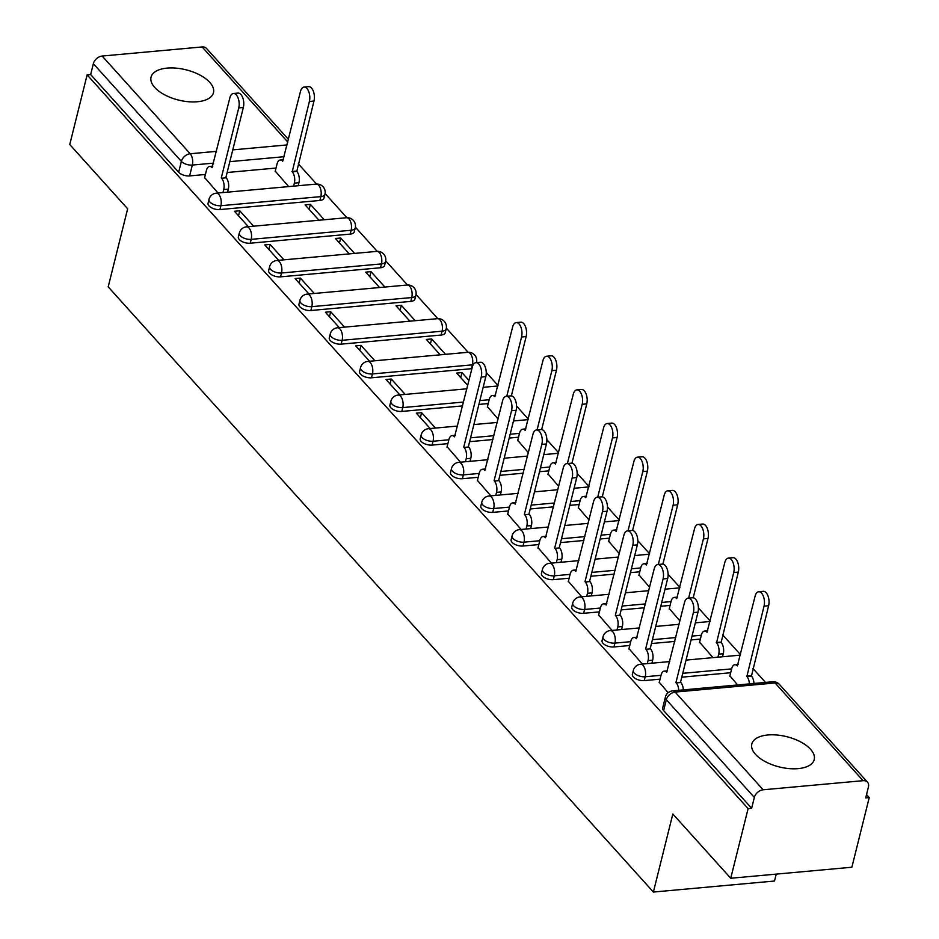 <?xml version="1.0" encoding="UTF-8"?>
<svg xmlns="http://www.w3.org/2000/svg" width="939" height="939" viewBox="0 0 939 939"><rect width="100%" height="100%" fill="white"/><g stroke="black" fill="none" stroke-linecap="round" stroke-linejoin="round"><path stroke-width="1.41" d="M810.557 749.299A32.172 15.587 14 0 0 777.034 735.026A32.172 15.587 14 0 0 751.799 744.028A32.172 15.587 14 0 0 755.461 754.31A32.172 15.587 14 0 0 788.995 768.583A32.172 15.587 14 0 0 814.219 759.592A32.172 15.587 14 0 0 810.557 749.299M209.808 82.421A32.172 15.587 14 0 0 176.286 68.148A32.172 15.587 14 0 0 151.05 77.151A32.172 15.587 14 0 0 154.712 87.433A32.172 15.587 14 0 0 188.234 101.705A32.172 15.587 14 0 0 213.47 92.715A32.172 15.587 14 0 0 209.808 82.421M632.381 674.296A8.251 4.002 14 0 0 633.32 676.937A8.251 4.002 14 0 0 644.26 680.599L645.222 676.749A8.251 4.002 -166 0 1 634.271 673.087A8.251 4.002 -166 0 1 633.332 670.446L632.381 674.296M602.063 640.644A8.251 4.002 14 0 0 603.002 643.285A8.251 4.002 14 0 0 613.953 646.959L614.916 643.109A8.251 4.002 -166 0 1 603.965 639.436A8.251 4.002 -166 0 1 603.026 636.795L602.063 640.644M571.757 607.005A8.251 4.002 14 0 0 572.696 609.646A8.251 4.002 14 0 0 583.647 613.308L584.61 609.458A8.251 4.002 -166 0 1 573.659 605.796A8.251 4.002 -166 0 1 572.72 603.155L571.757 607.005M541.451 573.353A8.251 4.002 14 0 0 542.39 575.994A8.251 4.002 14 0 0 553.341 579.668L554.292 575.818A8.251 4.002 -166 0 1 543.352 572.144A8.251 4.002 -166 0 1 542.413 569.504L541.451 573.353M511.133 539.714A8.251 4.002 14 0 0 512.084 542.355A8.251 4.002 14 0 0 523.023 546.017L523.985 542.167A8.251 4.002 -166 0 1 513.034 538.505A8.251 4.002 -166 0 1 512.095 535.864L511.133 539.714M480.827 506.062A8.251 4.002 14 0 0 481.766 508.703A8.251 4.002 14 0 0 492.717 512.377L493.679 508.527A8.251 4.002 -166 0 1 482.728 504.853A8.251 4.002 -166 0 1 481.789 502.212L480.827 506.062M450.52 472.423A8.251 4.002 14 0 0 451.459 475.064A8.251 4.002 14 0 0 462.411 478.726L463.373 474.876A8.251 4.002 -166 0 1 452.422 471.202A8.251 4.002 -166 0 1 451.483 468.573L450.52 472.423M420.214 438.771A8.251 4.002 14 0 0 421.153 441.412A8.251 4.002 14 0 0 432.104 445.086L433.055 441.236A8.251 4.002 -166 0 1 422.116 437.562A8.251 4.002 -166 0 1 421.165 434.921L420.214 438.771M389.896 405.132A8.251 4.002 14 0 0 390.835 407.761A8.251 4.002 14 0 0 401.786 411.435L402.749 407.585A8.251 4.002 -166 0 1 391.798 403.911A8.251 4.002 -166 0 1 390.859 401.282L389.896 405.132M359.59 371.48A8.251 4.002 14 0 0 360.529 374.121A8.251 4.002 14 0 0 371.48 377.795L372.443 373.945A8.251 4.002 -166 0 1 361.492 370.271A8.251 4.002 -166 0 1 360.553 367.63L359.59 371.48M329.284 337.84A8.251 4.002 14 0 0 330.223 340.47A8.251 4.002 14 0 0 341.174 344.144L342.125 340.294A8.251 4.002 -166 0 1 331.185 336.62A8.251 4.002 -166 0 1 330.246 333.991L329.284 337.84M298.966 304.189A8.251 4.002 14 0 0 299.917 306.83A8.251 4.002 14 0 0 310.856 310.504L311.818 306.654A8.251 4.002 -166 0 1 300.867 302.98A8.251 4.002 -166 0 1 299.928 300.339L298.966 304.189M268.66 270.549A8.251 4.002 14 0 0 269.599 273.179A8.251 4.002 14 0 0 280.55 276.852L281.512 273.003A8.251 4.002 -166 0 1 270.561 269.329A8.251 4.002 -166 0 1 269.622 266.699L268.66 270.549M238.353 236.898A8.251 4.002 14 0 0 239.292 239.539A8.251 4.002 14 0 0 250.244 243.213L251.206 239.363A8.251 4.002 -166 0 1 240.255 235.689A8.251 4.002 -166 0 1 239.316 233.048L238.353 236.898M208.047 203.258A8.251 4.002 14 0 0 208.986 205.887A8.251 4.002 14 0 0 219.937 209.561L220.888 205.711A8.251 4.002 -166 0 1 209.949 202.038A8.251 4.002 -166 0 1 208.998 199.408L208.047 203.258M730.742 878.258L672.84 813.984L653.38 892.05L108.196 286.853L127.657 208.798L69.756 144.524L87.127 74.862L748.113 808.608L730.742 878.258L851.873 867.237L869.244 797.575L866.533 794.57M765.496 682.418L752.972 668.509M740.519 654.683L722.654 634.858M710.213 621.043L698.416 607.944M679.895 587.391L668.099 574.292M649.588 553.752L637.792 540.653M619.282 520.1L607.486 507.001M588.964 486.449L577.168 473.362M558.658 452.809L546.862 439.71M528.352 419.158L516.556 406.071M498.046 385.518L486.249 372.419M477.329 362.524L476.648 361.773M468.103 352.289L446.342 328.122M437.797 318.65L416.036 294.482M407.491 284.998L385.718 260.831M377.185 251.347L355.412 227.191M346.867 217.707L325.105 193.54M316.56 184.056L298.32 163.82M776.236 874.115L774.511 881.028L653.38 892.05M869.244 797.575L865.711 797.892L868.411 787.046A8.251 5.857 138 0 0 867.483 782.164A8.251 5.857 138 0 0 863.094 780.685L763.149 789.781A8.251 5.857 138 0 0 754.346 797.434L666.326 699.731A8.251 4.002 -166 0 1 665.387 697.09L662.688 707.936A8.251 4.002 -166 0 0 663.627 710.577L666.326 699.731A8.251 5.857 138 0 1 675.141 692.078L763.149 789.781M748.113 808.608L751.646 808.279L754.346 797.434M276.043 168.046L227.132 172.506M205.406 174.478L189.619 175.922L192.331 165.064A8.251 4.002 -166 0 1 181.38 161.391L93.36 63.688A8.251 5.857 -42 0 1 102.175 56.047L202.12 46.95A8.251 5.857 -42 0 1 206.498 48.429L288.496 139.465M93.36 63.688L90.66 74.545L87.127 74.862M324.26 219.761L310.398 204.362L309.154 209.35M310.398 204.362L305.093 204.843L318.967 220.242M253.636 226.182L239.762 210.794L238.518 215.77M239.762 210.794L234.468 211.275L248.33 226.675M354.566 253.401L340.704 238.001L339.46 242.99M340.704 238.001L335.411 238.494L349.273 253.882M283.942 259.833L270.068 244.433L268.824 249.422M270.068 244.433L264.775 244.915L278.648 260.314M384.884 287.052L371.011 271.653L369.766 276.641M371.011 271.653L365.717 272.134L379.579 287.534M314.248 293.473L300.386 278.085L299.142 283.062M300.386 278.085L295.081 278.566L308.954 293.966M415.191 320.692L401.317 305.304L400.084 310.281M401.317 305.304L396.023 305.785L409.897 321.173M344.554 327.124L330.692 311.725L329.448 316.713M330.692 311.725L325.399 312.206L339.261 327.605M445.497 354.343L431.635 338.944L430.391 343.932M431.635 338.944L426.329 339.425L440.203 354.825M374.872 360.776L360.999 345.376L359.754 350.353M360.999 345.376L355.705 345.857L369.567 361.257M468.984 380.412L461.941 372.595L460.697 377.572M461.941 372.595L456.647 373.076L467.739 385.389M405.178 394.415L391.305 379.016L390.072 384.004M391.305 379.016L386.011 379.497L399.885 394.896M487.435 406.669L498.057 419.04M435.485 428.067L421.623 412.667L420.379 417.644M421.623 412.667L416.317 413.148L430.191 428.548M517.741 440.321L528.364 452.68M447.117 446.753L460.497 462.188M548.047 473.96L558.67 486.332M477.423 480.392L490.815 495.839M578.365 507.612L588.976 519.971M507.729 514.044L521.122 529.479M608.672 541.263L619.294 553.623M538.035 547.683L551.428 563.13M638.978 574.903L649.6 587.274M568.353 581.335L581.734 596.77M669.296 608.554L679.906 620.914M598.659 614.975L612.052 630.421M699.602 642.194L712.994 657.629M628.966 648.626L642.358 664.061M729.908 675.845L737.596 684.954M659.284 682.266L668.157 692.712M730.683 672.735L681.773 677.183M660.058 679.167L644.26 680.599M700.377 639.095L691.069 639.94M674.801 641.419L651.466 643.544M629.74 645.516L613.953 646.959M670.059 605.444L660.751 606.289M644.483 607.768L621.16 609.892M599.434 611.876L583.647 613.308M639.752 571.804L630.445 572.649M614.176 574.128L590.854 576.253M569.128 578.224L553.341 579.668M609.446 538.153L600.138 538.998M583.87 540.477L560.536 542.601M538.81 544.585L523.023 546.017M579.14 504.513L569.832 505.358M553.564 506.837L530.23 508.961M508.504 510.933L492.717 512.377M548.822 470.862L539.514 471.707M523.246 473.186L499.924 475.31M478.197 477.294L462.411 478.726M518.516 437.21L509.208 438.067M492.94 439.546L469.606 441.67M447.891 443.642L432.104 445.086M488.21 403.57L478.902 404.416M462.634 405.894L401.786 411.435M471.918 368.64A8.251 4.002 14 0 1 471.425 368.698L371.48 377.795M441.107 335.047L442.069 331.197A8.251 4.002 -166 0 0 446.189 328.873L445.227 332.735A8.251 4.002 14 0 1 441.107 335.047L341.174 344.144M410.801 301.396L411.763 297.546A8.251 4.002 -166 0 0 415.883 295.233L414.921 299.083A8.251 4.002 14 0 1 410.801 301.396L310.856 310.504M380.495 267.756L381.457 263.906A8.251 4.002 -166 0 0 385.565 261.582L384.614 265.432A8.251 4.002 14 0 1 380.495 267.756L280.55 276.852M350.188 234.104L351.139 230.255A8.251 4.002 -166 0 0 355.259 227.942L354.296 231.792A8.251 4.002 14 0 1 350.188 234.104L250.244 243.213M319.87 200.465L320.833 196.615A8.251 4.002 -166 0 0 324.953 194.291L323.99 198.141A8.251 4.002 14 0 1 319.87 200.465L219.937 209.561M275.268 171.156L288.66 186.591M204.632 177.588L218.024 193.023M751.646 808.279L663.627 710.577M90.66 74.545L178.668 172.248A8.251 4.002 14 0 0 189.619 175.922M222.977 192.577L223.728 189.549A8.251 4.214 -95.2 0 0 221.592 178.234L226.182 177.811A8.251 4.214 84.8 0 1 228.318 189.126L227.567 192.155M221.299 177.905L238.752 107.903A9.484 4.848 -95.2 0 0 238.142 98.137A9.484 4.848 -95.2 0 0 233.424 93.489L238.013 93.078A9.484 4.848 84.8 0 1 242.743 97.715A9.484 4.848 84.8 0 1 243.342 107.48L225.888 177.494M233.424 93.489A9.484 4.848 -95.2 0 0 229.82 97.973L212.073 167.67A8.251 4.214 -95.2 0 0 209.573 166.449A8.251 4.214 -95.2 0 0 206.439 170.346L204.526 178.034M293.602 186.145L294.365 183.117A8.251 4.214 -95.2 0 0 292.217 171.802L309.389 101.471A9.484 4.848 -95.2 0 0 308.778 91.705A9.484 4.848 -95.2 0 0 304.06 87.069A9.484 4.848 -95.2 0 0 300.445 91.553L282.698 161.238A8.251 4.214 -95.2 0 0 280.209 160.017A8.251 4.214 -95.2 0 0 277.064 163.926L275.15 171.602M304.06 87.069L308.649 86.646A9.484 4.848 84.8 0 1 313.368 91.294A9.484 4.848 84.8 0 1 313.978 101.048L296.806 171.379A8.251 4.214 84.8 0 1 298.954 182.694L294.365 183.117M298.203 185.722L298.954 182.694M296.524 171.062L291.935 171.485M465.451 461.742L466.202 458.713A8.251 4.214 -95.2 0 0 464.066 447.398L468.655 446.976A8.251 4.214 84.8 0 1 470.803 458.291L470.04 461.319M463.772 447.081L481.226 377.067A9.484 4.848 -95.2 0 0 480.627 367.302A9.484 4.848 -95.2 0 0 475.897 362.654L480.498 362.243A9.484 4.848 84.8 0 1 485.217 366.891A9.484 4.848 84.8 0 1 485.827 376.645L468.361 446.659M475.897 362.654A9.484 4.848 -95.2 0 0 472.294 367.149L454.546 436.835A8.251 4.214 -95.2 0 0 452.058 435.614A8.251 4.214 -95.2 0 0 448.912 439.522L446.999 447.199M495.757 495.381L496.52 492.365A8.251 4.214 -95.2 0 0 494.372 481.05L498.973 480.627A8.251 4.214 84.8 0 1 501.109 491.942L500.358 494.97M494.09 480.721L511.544 410.707A9.484 4.848 -95.2 0 0 510.933 400.953A9.484 4.848 -95.2 0 0 506.215 396.305L510.804 395.882A9.484 4.848 84.8 0 1 515.523 400.53A9.484 4.848 84.8 0 1 516.133 410.296L498.679 480.298M506.215 396.305A9.484 4.848 -95.2 0 0 502.6 400.789L484.853 470.474A8.251 4.214 -95.2 0 0 482.364 469.265A8.251 4.214 -95.2 0 0 479.219 473.162L477.305 480.85M526.075 529.033L526.826 526.004A8.251 4.214 -95.2 0 0 524.69 514.689L529.279 514.279A8.251 4.214 84.8 0 1 531.415 525.582L530.664 528.61M524.396 514.372L541.85 444.358A9.484 4.848 -95.2 0 0 541.24 434.593A9.484 4.848 -95.2 0 0 536.521 429.956L541.11 429.534A9.484 4.848 84.8 0 1 545.829 434.182A9.484 4.848 84.8 0 1 546.439 443.936L528.986 513.95M536.521 429.956A9.484 4.848 -95.2 0 0 532.918 434.44L515.171 504.126A8.251 4.214 -95.2 0 0 512.671 502.905A8.251 4.214 -95.2 0 0 509.537 506.814L507.623 514.49M556.381 562.672L557.132 559.656A8.251 4.214 -95.2 0 0 554.996 548.341L559.585 547.918A8.251 4.214 84.8 0 1 561.722 559.233L560.97 562.261M554.703 548.012L572.156 477.998A9.484 4.848 -95.2 0 0 571.558 468.244A9.484 4.848 -95.2 0 0 566.827 463.596L571.417 463.173A9.484 4.848 84.8 0 1 576.147 467.822A9.484 4.848 84.8 0 1 576.746 477.587L559.292 547.59M566.827 463.596A9.484 4.848 -95.2 0 0 563.224 468.08L545.477 537.765A8.251 4.214 -95.2 0 0 542.977 536.556A8.251 4.214 -95.2 0 0 539.843 540.453L537.93 548.141M586.687 596.324L587.45 593.295A8.251 4.214 -95.2 0 0 585.302 581.98L589.892 581.57A8.251 4.214 84.8 0 1 592.039 592.885L591.277 595.901M585.009 581.664L602.474 511.649A9.484 4.848 -95.2 0 0 601.864 501.884A9.484 4.848 -95.2 0 0 597.145 497.247L601.735 496.825A9.484 4.848 84.8 0 1 606.453 501.473A9.484 4.848 84.8 0 1 607.064 511.227L589.61 581.241M597.145 497.247A9.484 4.848 -95.2 0 0 593.53 501.731L575.783 571.417A8.251 4.214 -95.2 0 0 573.295 570.196A8.251 4.214 -95.2 0 0 570.149 574.105L568.236 581.781M506.778 396.258L521.556 336.995A9.484 4.848 -95.2 0 0 520.945 327.23A9.484 4.848 -95.2 0 0 516.227 322.582A9.484 4.848 -95.2 0 0 512.612 327.065L494.865 396.751A8.251 4.214 -95.2 0 0 492.376 395.542A8.251 4.214 -95.2 0 0 489.231 399.439L487.318 407.127M516.227 322.582L520.816 322.171A9.484 4.848 84.8 0 1 525.535 326.807A9.484 4.848 84.8 0 1 526.145 336.573L511.356 395.894M537.085 429.898L551.862 370.635A9.484 4.848 -95.2 0 0 551.252 360.869A9.484 4.848 -95.2 0 0 546.533 356.233A9.484 4.848 -95.2 0 0 542.918 360.717L525.171 430.402A8.251 4.214 -95.2 0 0 522.683 429.193A8.251 4.214 -95.2 0 0 519.549 433.09L517.635 440.767M546.533 356.233L551.123 355.811A9.484 4.848 84.8 0 1 555.841 360.459A9.484 4.848 84.8 0 1 556.451 370.224L541.662 429.546M567.391 463.549L582.168 404.286A9.484 4.848 -95.2 0 0 581.57 394.521A9.484 4.848 -95.2 0 0 576.839 389.873A9.484 4.848 -95.2 0 0 573.236 394.357L555.489 464.042A8.251 4.214 -95.2 0 0 552.989 462.833A8.251 4.214 -95.2 0 0 549.855 466.73L547.942 474.418M576.839 389.873L581.429 389.462A9.484 4.848 84.8 0 1 586.159 394.098A9.484 4.848 84.8 0 1 586.758 403.864L571.968 463.185M597.709 497.189L612.474 437.926A9.484 4.848 -95.2 0 0 611.876 428.161A9.484 4.848 -95.2 0 0 607.146 423.524A9.484 4.848 -95.2 0 0 603.542 428.008L585.795 497.693A8.251 4.214 -95.2 0 0 583.307 496.485A8.251 4.214 -95.2 0 0 580.161 500.381L578.248 508.058M607.146 423.524L611.747 423.102A9.484 4.848 84.8 0 1 616.465 427.75A9.484 4.848 84.8 0 1 617.076 437.515L602.275 496.837M628.015 530.84L642.792 471.578A9.484 4.848 -95.2 0 0 642.182 461.812A9.484 4.848 -95.2 0 0 637.464 457.164A9.484 4.848 -95.2 0 0 633.848 461.648L616.101 531.333A8.251 4.214 -95.2 0 0 613.613 530.124A8.251 4.214 -95.2 0 0 610.479 534.021L608.554 541.709M637.464 457.164L642.053 456.753A9.484 4.848 84.8 0 1 646.771 461.389A9.484 4.848 84.8 0 1 647.382 471.155L632.593 530.476M658.321 564.48L673.099 505.217A9.484 4.848 -95.2 0 0 672.488 495.463A9.484 4.848 -95.2 0 0 667.77 490.815A9.484 4.848 -95.2 0 0 664.166 495.299L646.419 564.985A8.251 4.214 -95.2 0 0 643.919 563.776A8.251 4.214 -95.2 0 0 640.785 567.672L638.872 575.361M667.77 490.815L672.359 490.393A9.484 4.848 84.8 0 1 677.089 495.041A9.484 4.848 84.8 0 1 677.688 504.806L662.899 564.128M617.005 629.963L617.756 626.947A8.251 4.214 -95.2 0 0 615.608 615.632L620.21 615.209A8.251 4.214 84.8 0 1 622.346 626.524L621.595 629.553M615.327 615.303L632.78 545.301A9.484 4.848 -95.2 0 0 632.17 535.535A9.484 4.848 -95.2 0 0 627.452 530.887L632.041 530.465A9.484 4.848 84.8 0 1 636.759 535.113A9.484 4.848 84.8 0 1 637.37 544.878L619.916 614.892M627.452 530.887A9.484 4.848 -95.2 0 0 623.836 535.371L606.089 605.056A8.251 4.214 -95.2 0 0 603.601 603.847A8.251 4.214 -95.2 0 0 600.467 607.744L598.542 615.432M688.627 598.131L703.405 538.869A9.484 4.848 -95.2 0 0 702.806 529.103A9.484 4.848 -95.2 0 0 698.076 524.455A9.484 4.848 -95.2 0 0 694.473 528.939L676.726 598.624A8.251 4.214 -95.2 0 0 674.225 597.415A8.251 4.214 -95.2 0 0 671.092 601.312L669.178 609M698.076 524.455L702.665 524.044A9.484 4.848 84.8 0 1 707.396 528.68A9.484 4.848 84.8 0 1 707.994 538.446L693.205 597.767M647.311 663.615L648.063 660.587A8.251 4.214 -95.2 0 0 645.926 649.272L650.516 648.861A8.251 4.214 84.8 0 1 652.652 660.176L651.901 663.192M645.633 648.955L663.087 578.94A9.484 4.848 -95.2 0 0 662.476 569.175A9.484 4.848 -95.2 0 0 657.758 564.539L662.347 564.116A9.484 4.848 84.8 0 1 667.077 568.764A9.484 4.848 84.8 0 1 667.676 578.518L650.222 648.532M657.758 564.539A9.484 4.848 -95.2 0 0 654.154 569.022L636.407 638.708A8.251 4.214 -95.2 0 0 633.907 637.487A8.251 4.214 -95.2 0 0 630.773 641.396L628.86 649.072M717.936 657.183L718.699 654.154A8.251 4.214 -95.2 0 0 716.551 642.839L733.723 572.508A9.484 4.848 -95.2 0 0 733.113 562.754A9.484 4.848 -95.2 0 0 728.394 558.106A9.484 4.848 -95.2 0 0 724.779 562.59L707.032 632.276A8.251 4.214 -95.2 0 0 704.543 631.067A8.251 4.214 -95.2 0 0 701.398 634.964L699.485 642.652M728.394 558.106L732.983 557.684A9.484 4.848 84.8 0 1 737.702 562.332A9.484 4.848 84.8 0 1 738.312 572.097L721.14 642.429A8.251 4.214 84.8 0 1 723.288 653.744L718.699 654.154M722.537 656.76L723.288 653.744M720.859 642.1L716.257 642.522M678.733 690.318A8.251 4.214 -95.2 0 0 676.233 682.923L680.822 682.5A8.251 4.214 84.8 0 1 683.322 689.895M675.939 682.594L693.393 612.592A9.484 4.848 -95.2 0 0 692.794 602.826A9.484 4.848 -95.2 0 0 688.064 598.178L692.665 597.767A9.484 4.848 84.8 0 1 697.384 602.404A9.484 4.848 84.8 0 1 697.994 612.169L680.529 682.184M688.064 598.178A9.484 4.848 -95.2 0 0 684.461 602.662L666.713 672.347A8.251 4.214 -95.2 0 0 664.225 671.139A8.251 4.214 -95.2 0 0 661.079 675.035L659.166 682.723M749.369 683.885A8.251 4.214 -95.2 0 0 746.869 676.491L764.029 606.16A9.484 4.848 -95.2 0 0 763.419 596.394A9.484 4.848 -95.2 0 0 758.7 591.746A9.484 4.848 -95.2 0 0 755.085 596.242L737.338 665.927A8.251 4.214 -95.2 0 0 734.85 664.706A8.251 4.214 -95.2 0 0 731.716 668.603L729.791 676.291M758.7 591.746L763.29 591.335A9.484 4.848 84.8 0 1 768.008 595.972A9.484 4.848 84.8 0 1 768.618 605.737L751.458 676.068A8.251 4.214 84.8 0 1 753.958 683.463M751.165 675.751L746.575 676.162M863.094 780.685L775.086 682.982L675.141 692.078A8.251 4.214 -95.2 0 0 672.653 690.869A8.251 8.251 0 0 0 665.387 697.09M284.2 156.696L229.844 161.649M213.576 163.128L192.331 165.064A8.251 4.214 84.8 0 0 190.183 153.75L216.51 151.355M232.778 149.876L287.134 144.923M287.839 142.106L202.12 46.95M102.175 56.047L190.183 153.75A8.251 5.857 138 0 0 181.38 161.391L178.668 172.248M731.645 668.885L682.735 673.333M661.009 675.317L645.222 676.749A8.251 4.214 -95.2 0 0 643.086 665.434A8.251 4.214 84.8 0 0 640.598 664.225A8.251 8.251 0 0 0 633.332 670.446M701.339 635.245L692.02 636.09M675.763 637.569L652.429 639.694M630.703 641.666L614.916 643.109A8.251 4.214 -95.2 0 0 612.78 631.794A8.251 4.214 84.8 0 0 610.28 630.574A8.251 8.251 0 0 0 603.026 636.795M671.021 601.594L661.713 602.439M645.445 603.918L622.123 606.042M600.397 608.026L584.61 609.458A8.251 4.214 -95.2 0 0 582.462 598.143A8.251 4.214 84.8 0 0 579.973 596.934A8.251 8.251 0 0 0 572.72 603.155M640.715 567.954L631.407 568.799M615.139 570.278L591.805 572.403M570.079 574.375L554.292 575.818A8.251 4.214 -95.2 0 0 552.155 564.503A8.251 4.214 84.8 0 0 549.667 563.283A8.251 8.251 0 0 0 542.413 569.504M610.409 534.303L601.101 535.148M584.833 536.627L561.499 538.751M539.772 540.735L523.985 542.167A8.251 4.214 -95.2 0 0 521.849 530.852A8.251 4.214 84.8 0 0 519.349 529.643A8.251 8.251 0 0 0 512.095 535.864M580.091 500.651L570.783 501.508M554.515 502.987L531.192 505.112M509.466 507.083L493.679 508.527A8.251 4.214 -95.2 0 0 491.543 497.212A8.251 4.214 84.8 0 0 489.043 495.992A8.251 8.251 0 0 0 481.789 502.212M549.784 467.012L540.477 467.857M524.208 469.336L500.874 471.46M479.16 473.444L463.373 474.876A8.251 4.214 -95.2 0 0 461.225 463.561A8.251 4.214 84.8 0 0 458.737 462.352A8.251 8.251 0 0 0 451.483 468.573M519.478 433.36L510.17 434.217M493.902 435.696L470.568 437.82M448.842 439.792L433.055 441.236A8.251 4.214 -95.2 0 0 430.919 429.921A8.251 4.214 84.8 0 0 428.43 428.7A8.251 8.251 0 0 0 421.165 434.921M489.172 399.721L479.852 400.566M463.596 402.045L402.749 407.585A8.251 4.214 -95.2 0 0 400.613 396.27A8.251 4.214 84.8 0 0 398.113 395.061A8.251 8.251 0 0 0 390.859 401.282M471.425 368.698L472.387 364.837L372.443 373.945A8.251 4.214 -95.2 0 0 370.295 362.63A8.251 4.214 84.8 0 0 367.806 361.409A8.251 8.251 0 0 0 360.553 367.63M446.189 328.873A8.251 8.251 0 0 0 437.433 318.673A8.251 4.214 -95.2 0 1 439.933 319.882A8.251 4.214 -95.2 0 1 442.069 331.197L342.125 340.294A8.251 4.214 -95.2 0 0 339.988 328.979A8.251 4.214 84.8 0 0 337.5 327.77A8.251 8.251 0 0 0 330.246 333.991M415.883 295.233A8.251 8.251 0 0 0 407.127 285.022A8.251 4.214 -95.2 0 1 409.627 286.231A8.251 4.214 -95.2 0 1 411.763 297.546L311.818 306.654A8.251 4.214 -95.2 0 0 309.682 295.339A8.251 4.214 84.8 0 0 307.182 294.118A8.251 8.251 0 0 0 299.928 300.339M385.565 261.582A8.251 8.251 0 0 0 376.821 251.382A8.251 4.214 -95.2 0 1 379.309 252.591A8.251 4.214 -95.2 0 1 381.457 263.906L281.512 273.003A8.251 4.214 -95.2 0 0 279.376 261.688A8.251 4.214 84.8 0 0 276.876 260.479A8.251 8.251 0 0 0 269.622 266.699M355.259 227.942A8.251 8.251 0 0 0 346.514 217.731A8.251 4.214 -95.2 0 1 349.003 218.94A8.251 4.214 -95.2 0 1 351.139 230.255L251.206 239.363A8.251 4.214 -95.2 0 0 249.058 228.048A8.251 4.214 84.8 0 0 246.57 226.827A8.251 8.251 0 0 0 239.316 233.048M324.953 194.291A8.251 8.251 0 0 0 316.197 184.091A8.251 4.214 -95.2 0 1 318.697 185.3A8.251 4.214 -95.2 0 1 320.833 196.615L220.888 205.711A8.251 4.214 -95.2 0 0 218.752 194.396A8.251 4.214 84.8 0 0 216.263 193.188A8.251 8.251 0 0 0 208.998 199.408M476.496 362.524A8.251 4.002 -166 0 1 476.472 362.607L476.496 362.524A8.251 8.251 0 0 0 467.751 352.313A8.251 4.214 -95.2 0 1 470.239 353.534A8.251 4.214 -95.2 0 1 472.387 364.837A8.251 4.002 -166 0 0 473.221 364.731M772.586 681.773A8.251 4.214 -95.2 0 1 775.086 682.982A8.251 5.857 -42 0 1 779.464 684.461A8.251 8.251 0 0 0 772.586 681.773L672.653 690.869M221.592 178.234L226.182 177.811M223.728 189.549L228.318 189.126M238.752 107.903L243.342 107.48M296.806 171.379L292.217 171.802M313.978 101.048L309.389 101.471M464.066 447.398L468.655 446.976M466.202 458.713L470.803 458.291M481.226 377.067L485.827 376.645M494.372 481.05L498.973 480.627M496.52 492.365L501.109 491.942M511.544 410.707L516.133 410.296M524.69 514.689L529.279 514.279M526.826 526.004L531.415 525.582M541.85 444.358L546.439 443.936M554.996 548.341L559.585 547.918M557.132 559.656L561.722 559.233M572.156 477.998L576.746 477.587M585.302 581.98L589.892 581.57M587.45 593.295L592.039 592.885M602.474 511.649L607.064 511.227M526.145 336.573L521.556 336.995M556.451 370.224L551.862 370.635M586.758 403.864L582.168 404.286M617.076 437.515L612.474 437.926M647.382 471.155L642.792 471.578M677.688 504.806L673.099 505.217M615.608 615.632L620.21 615.209M617.756 626.947L622.346 626.524M632.78 545.301L637.37 544.878M707.994 538.446L703.405 538.869M645.926 649.272L650.516 648.861M648.063 660.587L652.652 660.176M663.087 578.94L667.676 578.518M721.14 642.429L716.551 642.839M738.312 572.097L733.723 572.508M676.233 682.923L680.822 682.5M693.393 612.592L697.994 612.169M751.458 676.068L746.869 676.491M768.618 605.737L764.029 606.16M216.263 193.188L316.197 184.091M246.57 226.827L346.514 217.731M276.876 260.479L376.821 251.382M307.182 294.118L407.127 285.022M337.5 327.77L437.433 318.673M367.806 361.409L467.751 352.313M398.113 395.061L466.894 388.793M483.162 387.314L497.928 385.976M428.43 428.7L457.61 426.048M473.878 424.569L497.201 422.444M513.469 420.965L528.234 419.616M458.737 462.352L487.916 459.699M504.184 458.209L527.518 456.084M543.775 454.605L558.552 453.267M489.043 495.992L518.222 493.339M534.491 491.86L557.825 489.735M574.093 488.257L588.859 486.907M519.349 529.643L548.54 526.99M564.797 525.5L588.131 523.375M604.399 521.896L619.165 520.558M549.667 563.283L578.847 560.63M595.115 559.151L618.437 557.027M634.705 555.548L649.471 554.198M579.973 596.934L609.153 594.281M625.421 592.791L648.755 590.678M665.023 589.187L679.789 587.849M610.28 630.574L639.459 627.921M655.727 626.442L679.061 624.318M695.33 622.839L710.095 621.489M640.598 664.225L669.777 661.572M686.045 660.094L740.401 655.14M867.483 782.164L779.464 684.461M209.573 166.449L212.813 166.156M283.449 159.724L280.209 160.017M452.058 435.614L455.298 435.32M482.364 469.265L485.604 468.972M512.671 502.905L515.91 502.611M542.977 536.556L546.228 536.263M573.295 570.196L576.534 569.903M495.616 395.249L492.376 395.542M525.922 428.888L522.683 429.193M556.24 462.54L552.989 462.833M586.546 496.179L583.307 496.485M616.853 529.831L613.613 530.124M647.159 563.47L643.919 563.776M603.601 603.847L606.84 603.554M677.477 597.122L674.225 597.415M633.907 637.487L637.147 637.194M707.783 630.773L704.543 631.067M664.225 671.139L667.465 670.845M738.089 664.413L734.85 664.706"/></g></svg>
